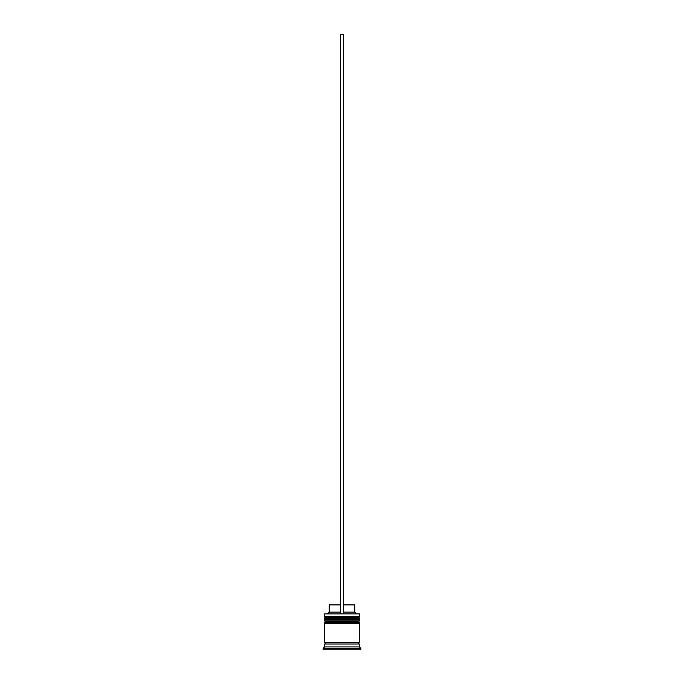 <?xml version="1.0" encoding="UTF-8"?>
<svg xmlns="http://www.w3.org/2000/svg" width="684" height="684" viewBox="0 0 684 684"><rect width="100%" height="100%" fill="white"/><g stroke="black" fill="none" stroke-linecap="round" stroke-linejoin="round"><path stroke-width="1.03" d="M359.382 618.225L324.618 618.225A0.872 0.872 0 0 1 325.49 617.353L324.618 616.489L359.382 616.489L358.51 617.353L325.49 617.353L358.51 617.353A0.872 0.872 0 0 1 359.382 618.225L359.382 618.516A0.872 0.872 0 0 1 358.51 619.379M325.49 619.379A0.872 0.872 0 0 1 324.618 618.516L359.382 618.516M359.382 622.568L324.618 622.568A0.872 0.872 0 0 1 325.49 621.696L324.618 620.833L359.382 620.833L358.51 621.696L325.49 621.696L358.51 621.696A0.872 0.872 0 0 1 359.382 622.568L359.382 622.859A0.872 0.872 0 0 1 358.51 623.731M325.49 623.731A0.872 0.872 0 0 1 324.618 622.859L359.382 622.859M324.763 644.003A0.727 0.727 0 0 0 325.49 643.285A0.727 0.727 0 0 0 324.763 642.558M359.237 644.003A0.727 0.727 0 0 1 358.51 643.285A0.727 0.727 0 0 1 359.237 642.558M324.618 613.881L359.382 613.881L324.618 613.881L324.618 616.489M324.618 646.902L324.618 644.003L359.382 644.003L359.382 646.902L324.618 646.902L323.173 648.355L323.173 649.8L360.827 649.8L360.827 648.355L323.173 648.355M359.382 646.902L360.827 648.355M359.382 613.881L359.382 616.489M359.382 620.833L359.382 619.379L324.618 619.379L324.618 620.833M359.382 623.731L324.618 623.731L324.618 642.558L359.382 642.558L359.382 623.731M343.445 604.895L354.748 604.895L354.748 612.137L356.193 613.591M354.748 612.137L343.445 612.137M340.555 612.137L329.252 612.137L327.807 613.591M340.555 604.895L329.252 604.895L329.252 612.137M343.445 613.591L343.445 34.2L340.555 34.2L340.555 613.591"/></g></svg>
